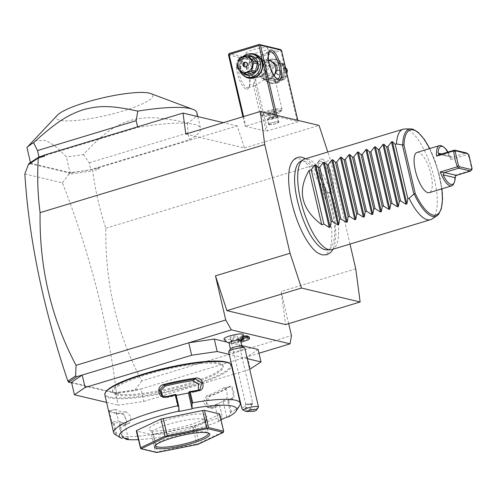 <?xml version="1.0" encoding="UTF-8"?>
<svg xmlns="http://www.w3.org/2000/svg" width="497" height="497" viewBox="0 0 497 497"><rect width="100%" height="100%" fill="white"/><g stroke="black" fill="none" stroke-linecap="round" stroke-linejoin="round"><path stroke-width="0.37" stroke-dasharray="2.48 1.86" d="M247.245 358.66L229.266 354.386M241.778 345.601L227.154 342.122M258.111 349.478L247.444 356.734L250.345 369.184M71.68 382.92L116.323 393.525L135.519 390.636L140.906 389.002L115.347 392.717L118.243 405.173L143.807 401.458L140.906 389.002L258.987 353.237M143.807 401.458L233.503 374.284M233.87 374.173L249.736 369.37M106.588 402.402L118.243 405.173M115.347 392.717L71.537 382.311M116.584 393.835A56.72 10.244 -13.1 0 1 112.477 391.201A56.72 10.244 -13.1 0 1 155.865 370.743A56.72 10.244 -13.1 0 1 218.86 362.86A56.72 10.244 -13.1 0 1 222.967 365.494A56.72 10.244 -13.1 0 1 179.579 385.952A56.72 10.244 -13.1 0 1 116.584 393.835M116.845 394.966A56.72 10.244 -13.1 0 1 112.738 392.332A56.72 10.244 -13.1 0 1 156.126 371.874A56.72 10.244 -13.1 0 1 219.121 363.99A56.72 10.244 -13.1 0 1 223.228 366.624A56.72 10.244 -13.1 0 1 179.839 387.082A56.72 10.244 -13.1 0 1 116.845 394.966M105.954 391.723A64.281 11.611 166.9 0 0 110.03 397.035A64.281 11.611 166.9 0 0 187.009 386.554A64.281 11.611 166.9 0 0 229.049 363.077M104.842 394.891A64.995 11.742 166.9 0 0 109.545 397.904A64.995 11.742 166.9 0 0 181.728 388.871A64.995 11.742 166.9 0 0 231.44 365.425M123.933 437.863L121.585 436.267L119.112 425.625A64.995 11.742 166.9 0 0 123.921 425.948L126.872 421.934L123.865 414.697L120.97 413.268A64.995 11.742 -13.1 0 1 112.918 412.398A64.995 11.742 -13.1 0 1 109.781 411.23A64.995 11.742 -13.1 0 1 108.719 410.36L109.557 410.864A64.281 11.611 166.9 0 0 110.607 411.727A64.281 11.611 166.9 0 0 121.678 413.746L126.294 411.907L131.096 416.927L129.711 423.09L128.928 423.227A57.901 10.462 166.9 0 1 122.1 422.456L119.56 421.854L114.117 423.487L113.44 424.276L115.919 434.918L121.473 438.242M228.291 416.964L231.31 411.932A64.995 11.742 166.9 0 0 239.653 405.589M231.31 411.932L228.837 401.29A64.995 11.742 166.9 0 0 232.82 398.905C235.845 397.109 232.733 383.703 229.869 386.225A64.995 11.742 -13.1 0 1 210.194 395.494C203.205 397.619 206.348 411.007 213.145 408.174A64.995 11.742 166.9 0 0 219.73 405.583L222.308 416.797L220.128 420.81A60.267 10.891 166.9 0 1 138.34 439.646M121.585 436.267A64.995 11.742 166.9 0 0 222.202 416.225M122.1 436.757L119.292 424.68L119.112 425.625M128.332 438.913L124.641 423.065L119.292 424.68M119.255 424.711A64.281 11.611 166.9 0 0 124.312 425.065L125.089 424.929L126.89 421.506L124.188 414.989L120.97 413.268M124.641 423.065L122.1 422.456A57.901 10.462 166.9 0 1 118.441 420.735L115.807 409.416A57.901 10.462 166.9 0 0 126.294 411.907M123.921 425.948L124.312 425.065L128.928 423.227M115.205 434.546A64.995 11.742 166.9 0 0 115.919 434.918M108.719 410.36L108.998 412.752M110.377 418.685L111.67 423.034A64.995 11.742 166.9 0 0 113.44 424.276M111.67 423.034L112.192 422.183A64.281 11.611 166.9 0 0 114.117 423.487M114.211 423.475L117.019 435.552M221.01 419.797L218.605 420.928L220.128 420.81M219.655 413.964L219.339 414.492L195.029 425.941L192.811 426.612L151.473 434.62L136.333 431.023M226.769 417.082L223.078 401.234L214.921 405.08L219.5 404.726L222.308 416.797M218.605 420.928L214.921 405.08M223.078 401.234L227.763 400.849A64.281 11.611 166.9 0 0 232.024 398.314C234.746 396.774 231.944 384.715 229.39 386.995A64.281 11.611 -13.1 0 1 209.933 396.165L206.367 402.489L210.896 407.72L212.567 407.484A64.281 11.611 166.9 0 0 219.506 404.738L219.73 405.583M206.584 395.91L203.037 402.241L207.547 407.472L209.218 407.236A57.901 10.462 166.9 0 0 218.997 403.16A57.901 10.462 166.9 0 0 226.067 399.296C228.825 397.737 226.023 385.691 223.433 387.977L229.844 386.809L223.433 387.977A57.901 10.462 166.9 0 1 206.584 395.91L209.933 396.165L210.194 395.494M230.471 412.951L227.663 400.88M227.763 400.849L228.837 401.29M232.82 398.905L232.024 398.314L226.067 399.296M229.869 386.225L229.39 386.995M213.145 408.174L212.567 407.484L209.218 407.236M123.25 437.702L119.56 421.854M178.883 411.491L175.192 395.643L175.963 394.382M198.291 390.251L197.011 391.363L195.259 391.971A57.901 10.462 166.9 0 0 181.815 394.326A57.901 10.462 166.9 0 0 167.918 397.42L163.345 396.693L162.712 396.215M175.192 395.643L176.211 395.438M219.339 414.492L223.638 432.023M192.811 426.612L196.818 443.821L198.061 444.076L199.03 443.15L223.339 431.694M195.029 425.941L199.03 443.15M151.473 434.62L155.474 451.823L156.561 452.338L157.369 451.68L196.818 443.821M153.368 434.471L157.369 451.68M140.34 448.232L155.474 451.823M155.462 445.287A27.18 4.908 -13.1 0 1 155.723 444.653A27.18 4.908 -13.1 0 1 178.678 435.21A27.18 4.908 -13.1 0 1 206.448 432.055A27.18 4.908 -13.1 0 1 207.765 432.539A27.18 4.908 -13.1 0 1 208.274 432.999M205.416 420.412A27.18 4.908 166.9 0 1 205.385 420.953A27.18 4.908 166.9 0 1 183.244 430.576A27.18 4.908 166.9 0 1 154.437 433.993A27.18 4.908 -13.1 0 1 152.741 433.204A27.18 4.908 -13.1 0 1 152.473 432.732A27.18 4.908 -13.1 0 1 173.26 422.928A27.18 4.908 -13.1 0 1 203.447 419.145A27.18 4.908 166.9 0 1 205.416 420.412L208.417 433.316M151.274 430.588A29.634 5.355 166.9 0 0 182.679 426.861A29.634 5.355 166.9 0 0 206.827 416.368A29.634 5.355 166.9 0 0 204.714 414.405A29.634 5.355 166.9 0 0 170.309 418.928A29.634 5.355 166.9 0 0 149.423 429.725A29.634 5.355 166.9 0 0 151.274 430.588M115.807 409.416L109.446 410.795L115.689 409.342M109.557 410.864C108.768 409.255 111.57 421.307 112.192 422.183L118.441 420.735M224.035 339.128A9.934 1.795 166.9 0 0 233.932 338.538A8.269 1.497 -13.1 0 0 231.894 339.811L231.018 341.172A9.455 1.708 166.9 0 0 230.931 341.514A9.455 1.708 166.9 0 0 240.529 341.035A9.455 1.708 166.9 0 0 249.345 337.227M243.331 334.636A9.934 1.795 -13.1 0 1 240.262 336.618A8.269 1.497 -13.1 0 1 243.008 336.121M247.736 336.127A8.269 1.497 -13.1 0 1 240.213 339.693A8.269 1.497 -13.1 0 1 231.894 339.811M288.676 323.634L281.184 291.453L285.564 324.578M185.797 134.047L244.474 147.988L237.237 125.946L92.492 169.558L92.734 170.949C95.275 190.394 99.63 209.492 105.818 228.241C104.96 283.066 116.938 333.972 141.757 380.944L291.459 335.605M355.765 268.865L281.184 291.453M349.994 244.077L330.474 160.196L327.79 152.026M105.818 228.241L330.474 160.196M141.757 380.944L135.022 390.015L135.519 390.636M119.348 392.984L117.342 393.084L116.77 392.667L135.022 390.015M116.77 392.667L116.062 392.394L116.323 393.525M24.85 173.956L62.436 182.884C89.945 253.458 107.942 323.323 116.428 392.481M62.436 182.884L68.779 174.335L92.604 170.869M96.884 168.222L99.102 169.017L92.734 170.949M98.735 167.899L99.102 169.017M244.474 147.988L319.049 125.399M318.341 253.29A49.955 16.761 73.1 0 0 321.397 254.576A49.955 16.761 73.1 0 0 328.778 211.126A49.955 16.761 73.1 0 0 299.126 158.866A49.955 16.761 73.1 0 0 291.143 163.501M322.118 159.115A17.911 6.007 -106.9 0 1 332.754 177.845A17.911 6.007 -106.9 0 1 330.107 193.426A17.911 6.007 -106.9 0 1 330.008 193.401A17.911 6.007 -106.9 0 1 320.36 178.013A17.911 6.007 -106.9 0 1 319.851 159.854A17.911 6.007 -106.9 0 1 322.118 159.115M92.492 169.558L69.443 173.031L29.068 163.438M237.237 125.946L223.395 122.66M30.479 162.674L30.609 163.227L70.04 172.596A88.628 16.01 -13.1 0 0 90.765 169.632L189.425 139.75A88.628 16.01 -13.1 0 0 200.564 128.462L197.8 116.578M30.609 163.227A88.628 16.01 -13.1 0 1 39.064 157.35L137.731 127.468A88.628 16.01 -13.1 0 1 200.564 128.462M73.674 172.291L68.915 173.757L68.779 174.335M68.915 173.757L69.443 173.031M68.207 381.187L67.797 380.926M68.17 381.019L68.959 381.59M116.062 392.394L117.342 393.084M277.065 116.578L298.094 121.572L297.467 122.001L266.137 131.251L245.108 126.257L277.065 116.578L276.786 115.354M297.815 120.355L298.094 121.572M275.139 114.969L275.562 116.795M243.573 116.546L245.735 125.828M243.959 75.892A12.406 11.474 103.4 0 1 239.952 63.759A12.406 11.474 103.4 0 1 248.432 54.123A12.406 11.474 103.4 0 1 249.177 53.924M242.896 116.752L245.108 126.257M228.508 54.943L249.537 59.938L266.137 131.251M246.4 89.137A15.364 5.156 73.1 0 0 248.891 87.627A15.364 5.156 73.1 0 0 247.91 72.922A15.364 5.156 73.1 0 0 240.573 60.149A15.364 5.156 73.1 0 0 239.554 59.702A15.364 5.156 73.1 0 0 237.28 73.065A15.364 5.156 73.1 0 0 246.4 89.137M249.537 59.938L250.159 59.261L251.041 59.721L267.641 131.034M251.041 59.721L280.873 50.682L297.467 122.001M275.872 83.098A12.406 11.474 -76.6 0 0 284.29 67.822A12.406 11.474 -76.6 0 0 270.337 59.329A12.406 11.474 -76.6 0 0 261.919 74.6A12.406 11.474 -76.6 0 0 275.872 83.098M280.873 50.682L281.053 49.905M280.171 49.445L250.339 58.484L229.31 53.483M246.754 53.887A11.226 2.025 166.9 0 0 259.217 52.328A11.226 2.025 166.9 0 0 267.808 48.277A11.226 2.025 166.9 0 0 266.995 47.755A11.226 2.025 166.9 0 0 254.526 49.315A11.226 2.025 166.9 0 0 245.94 53.365A11.226 2.025 166.9 0 0 246.754 53.887M250.339 58.484L250.159 59.261M268.585 59.87A10.046 9.288 103.4 0 0 264.951 60.187A10.046 9.288 103.4 0 0 257.999 68.437L260.397 61.926L266.547 59.528L268.573 59.814M260.397 61.926C254.129 60.516 249.929 59.348 247.804 58.416L247.108 58.397L245.94 53.365M258.807 57.689C256.166 57.565 254.023 58.342 252.37 60.019L247.922 66.045A10.046 9.288 103.4 0 1 254.874 57.789A10.046 9.288 103.4 0 1 259.434 57.64A10.046 9.288 103.4 0 1 264.497 61.025L260.366 57.863L258.807 57.689L266.796 52.39L268.647 52.626M268.305 56.832L266.547 59.528M269.082 59.944A10.046 9.288 103.4 0 1 269.511 60.038A10.046 9.288 103.4 0 1 274.574 63.417M268.672 60.46A9.455 8.741 -76.6 0 0 264.864 60.696A9.455 8.741 -76.6 0 0 258.446 72.338A9.455 8.741 -76.6 0 0 269.082 78.812A9.455 8.741 -76.6 0 0 273.946 75.209M276.382 71.177A10.046 9.288 103.4 0 1 269.43 79.427A10.046 9.288 103.4 0 1 264.87 79.582A10.046 9.288 103.4 0 1 259.807 76.196L263.938 79.358L264.87 79.582M274.033 75.351L270.828 77.917C274.829 79.06 276.009 79.57 274.369 79.452L263.087 76.078C265.05 74.314 266.125 71.885 266.305 68.785A10.046 9.288 103.4 0 1 259.353 77.035A10.046 9.288 103.4 0 1 254.793 77.184A10.046 9.288 103.4 0 1 249.73 73.804C247.077 71.68 246.475 69.089 247.922 66.045M262.515 116.056A9.455 1.708 -13.1 0 1 262.286 115.789A9.455 1.708 -13.1 0 1 269.517 112.378A9.455 1.708 -13.1 0 1 280.016 111.067A9.455 1.708 -13.1 0 1 280.699 111.502A9.455 1.708 -13.1 0 1 280.612 111.844A9.455 1.708 -13.1 0 1 272.629 115.13A9.455 1.708 -13.1 0 1 262.969 116.23A9.455 1.708 -13.1 0 1 262.515 116.056L260.434 114.813A11.226 2.025 -13.1 0 0 260.975 115.012A11.226 2.025 166.9 0 0 272.449 113.707A11.226 2.025 166.9 0 0 281.929 109.812A11.226 2.025 166.9 0 0 282.029 109.402L275.065 79.47L274.369 79.452M264.497 61.025C266.566 63.007 267.169 65.592 266.305 68.785M276.692 78.538A14.183 4.759 -106.9 0 1 276.09 78.234A14.183 4.759 -106.9 0 1 269.318 66.443A14.183 4.759 -106.9 0 1 268.411 52.868A14.183 4.759 -106.9 0 1 268.74 52.284M255.228 58.41A9.455 8.741 103.4 0 1 265.858 64.883A9.455 8.741 103.4 0 1 259.44 76.519A9.455 8.741 103.4 0 1 248.811 70.046A9.455 8.741 103.4 0 1 255.228 58.41M247.804 58.416C246.145 58.447 247.668 58.981 252.37 60.019M240.877 60.51A14.183 4.759 73.1 0 0 239.933 60.522A14.183 4.759 73.1 0 0 239.113 74.159A14.183 4.759 73.1 0 0 247.202 87.677A14.183 4.759 73.1 0 0 248.152 87.665A14.183 4.759 73.1 0 0 249.506 86.285A14.183 4.759 73.1 0 0 248.593 72.717A14.183 4.759 73.1 0 0 241.822 60.926A14.183 4.759 73.1 0 0 240.877 60.51M249.73 73.804L256.452 77.557L253.197 84.558L254.129 85.583L255.377 85.478L264.479 79.464L263.938 79.358M256.452 77.557L263.087 76.078M260.434 114.813A11.226 2.025 -13.1 0 1 260.161 114.49A11.226 2.025 -13.1 0 1 268.753 110.446A11.226 2.025 -13.1 0 1 281.221 108.88A11.226 2.025 166.9 0 1 282.029 109.402M270.828 77.917C269.181 79.34 267.063 79.855 264.479 79.464M257.999 68.437C257.142 71.624 257.744 74.215 259.807 76.196M262.708 115.099A9.455 1.708 166.9 0 0 273.207 113.782A9.455 1.708 166.9 0 0 280.438 110.371A9.455 1.708 166.9 0 0 279.755 109.93A9.455 1.708 -13.1 0 0 269.256 111.247A9.455 1.708 -13.1 0 0 262.025 114.658A9.455 1.708 -13.1 0 0 262.708 115.099M273.263 111.558L274.524 111.856L272.493 112.813L269.2 113.471L267.933 113.173L269.964 112.216L273.263 111.558L274.313 116.087L275.58 116.385L273.549 117.342L270.25 118L268.989 117.702L271.02 116.739L274.313 116.087M274.524 111.856L275.58 116.385M269.964 112.216L271.02 116.739M267.933 113.173L268.989 117.702M269.2 113.471L270.25 118M272.493 112.813L273.549 117.342M275.518 82.483A11.816 10.928 -76.6 0 0 283.862 70.798A11.816 10.928 -76.6 0 0 275.618 59.665A11.816 10.928 -76.6 0 0 270.25 59.839A11.816 10.928 -76.6 0 0 261.913 71.525A11.816 10.928 -76.6 0 0 270.157 82.657A11.816 10.928 -76.6 0 0 275.518 82.483M277.227 82.887A11.816 10.928 -76.6 0 0 285.57 71.201A11.816 10.928 -76.6 0 0 277.326 60.069A11.816 10.928 -76.6 0 0 271.958 60.249A11.816 10.928 -76.6 0 0 263.621 71.928A11.816 10.928 -76.6 0 0 271.865 83.061A11.816 10.928 -76.6 0 0 277.227 82.887M273.083 62.224A9.928 9.176 -76.6 0 0 266.349 74.444A9.928 9.176 -76.6 0 0 277.506 81.241A9.928 9.176 -76.6 0 0 284.247 69.021A9.928 9.176 -76.6 0 0 273.083 62.224M272.201 80.278A9.101 8.412 103.4 0 0 273.195 80.582A9.101 8.412 103.4 0 0 273.723 80.694L280.557 78.619L284.247 79.501L277.413 81.57A9.101 8.412 103.4 0 1 276.885 81.465A9.101 8.412 103.4 0 1 275.891 81.154L271.008 75.898A9.101 8.412 103.4 0 1 270.784 75.097A9.101 8.412 103.4 0 1 270.629 74.264L266.939 73.388A9.101 8.412 -76.6 0 0 267.318 75.022L272.201 80.278L275.891 81.154M280.557 78.619A9.101 8.412 103.4 0 0 281.7 77.402L283.657 70.077A9.101 8.412 -76.6 0 0 283.271 68.443L278.395 63.187A9.101 8.412 -76.6 0 0 277.401 62.883A9.101 8.412 -76.6 0 0 276.872 62.771L270.033 64.846A9.101 8.412 -76.6 0 0 268.896 66.064L266.939 73.388M273.723 80.694L277.413 81.57M281.7 77.402L285.39 78.277A9.101 8.412 103.4 0 1 284.247 79.501M283.657 70.077L286.26 70.692M285.39 78.277L286.868 73.332M283.271 68.443L285.874 69.058M278.395 63.187L282.085 64.063L285.551 67.673M276.872 62.771L280.563 63.653A9.101 8.412 103.4 0 1 281.091 63.759A9.101 8.412 103.4 0 1 282.085 64.063M270.033 64.846L273.723 65.722L280.563 63.653M268.896 66.064L272.58 66.94A9.101 8.412 103.4 0 1 273.723 65.722M272.58 66.94L270.629 74.264M267.318 75.022L271.008 75.898M286.378 70.506A7.915 7.318 103.4 0 1 281.004 80.253A7.915 7.318 103.4 0 1 272.101 74.83A7.915 7.318 103.4 0 1 277.475 65.082A7.915 7.318 103.4 0 1 286.378 70.506M278.711 70.406A2.361 2.187 103.4 0 1 281.432 72.599A2.361 2.187 103.4 0 1 278.693 74.966A2.361 2.187 103.4 0 1 278.711 70.406M277.817 74.761A2.361 2.187 -76.6 0 1 277.835 70.195A2.361 2.187 103.4 0 1 280.557 72.388A2.361 2.187 103.4 0 1 278.892 74.724A2.361 2.187 -76.6 0 1 277.817 74.761L278.693 74.966M248.686 77.557A11.816 10.928 103.4 0 1 240.442 66.424A11.816 10.928 103.4 0 1 248.786 54.738A11.816 10.928 103.4 0 1 254.153 54.564M239.511 70.388A11.816 10.928 103.4 0 1 242.766 56.807M243.337 73.494A9.928 9.176 103.4 0 1 239.995 63.765A9.928 9.176 103.4 0 1 246.798 55.981A9.928 9.176 103.4 0 1 247.543 55.788M246.903 74.339A9.101 8.412 103.4 0 1 245.916 74.034L241.033 68.779A9.101 8.412 103.4 0 1 240.654 67.145L242.604 59.82A9.101 8.412 -76.6 0 1 243.747 58.596L250.581 56.528L246.891 55.652M251.115 56.633A9.101 8.412 -76.6 0 0 250.581 56.528M243.747 58.596L240.057 57.72M245.916 74.034L242.225 73.158M241.033 68.779L237.342 67.903M240.654 67.145L236.963 66.269M242.604 59.82L238.914 58.944M244.971 66.902A2.361 2.187 103.4 0 0 246.469 67.02A2.361 2.187 -76.6 0 0 246.04 62.405M27.851 146.509L35.573 140.85L43.898 140.297C49.911 141.713 57.41 147.242 66.381 156.872L70.04 172.596M196.905 112.738A88.628 16.01 -13.1 0 1 187.58 122.97C157.698 116.317 145.522 116.621 130.233 120.436C114.826 125.604 104.513 131.997 83.434 154.517A88.628 16.01 -13.1 0 1 66.381 156.872M83.434 154.517L89.18 162.842L90.765 169.632M89.18 162.842L187.847 132.96L189.425 139.75M187.58 122.97L187.847 132.96M137.731 127.468L137.582 126.834M38.983 156.996L39.064 157.35M57.317 115.229A49.632 8.965 166.9 0 0 59.752 120.218A49.632 8.965 166.9 0 0 121.032 111.595A49.632 8.965 166.9 0 0 150.61 93.523M299.884 161.786A46.227 15.513 -106.9 0 1 304.332 161.115A46.227 15.513 -106.9 0 1 331.257 207.311A46.227 15.513 -106.9 0 1 326.56 249.867M315.39 242.207A46.227 15.513 -106.9 0 1 294.839 174.354M331.847 249.575A47.265 15.861 73.1 0 0 334.574 204.118A47.265 15.861 73.1 0 0 307.606 159.059A47.265 15.861 73.1 0 0 304.444 159.096M431.887 219.047A47.265 15.861 73.1 0 0 432.626 172.061A47.265 15.861 73.1 0 0 406.26 129.177A47.265 15.861 73.1 0 0 404.608 128.984M417.095 152.386A21.036 7.057 -106.9 0 1 430.986 174.372A21.036 7.057 -106.9 0 1 429.29 192.65M453.668 183.822A21.036 7.057 73.1 0 0 454.575 175.366L471.622 170.204L470.411 162.432L467.938 154.356L468.876 154.847M448.033 152.076A19.855 6.66 73.1 0 1 450.139 155.983L451.593 157.313L450.891 159.518A21.036 7.057 73.1 0 0 442.274 146.205M450.891 159.518L467.938 154.356L466.472 152.939L452.195 157.263L440.261 154.43M454.575 175.366L455.848 175.584M439.367 154.449L452.195 157.263M327.672 192.761A16.544 5.548 73.1 0 0 330.114 178.373A16.544 5.548 73.1 0 0 320.292 161.065A16.544 5.548 73.1 0 0 318.198 161.749A16.544 5.548 73.1 0 0 318.67 178.522A16.544 5.548 73.1 0 0 327.585 192.743A16.544 5.548 73.1 0 0 327.672 192.761M229.024 342.924A5.908 1.069 166.9 0 0 229.31 343.16A5.908 1.069 166.9 0 0 238.796 341.47A10.636 6.97 67.7 0 0 240.07 338.848A8.666 1.566 166.9 0 1 234.056 340.656L233.149 339.799L233.932 338.538M240.536 340.246A5.908 1.069 -13.1 0 1 240.38 340.588A5.908 1.069 -13.1 0 1 238.796 341.47M240.07 338.848A8.666 1.566 166.9 0 0 240.213 338.792L240.883 337.457L240.262 336.618M233.149 339.799A9.455 1.708 166.9 0 0 231.018 341.172M242.66 337.115A9.455 1.708 166.9 0 0 240.883 337.457M234.056 340.656A9.455 1.708 166.9 0 0 231.198 342.644A9.455 1.708 166.9 0 0 240.97 342.122M242.033 338.414A9.455 1.708 166.9 0 0 240.213 338.792M241.064 339.818L237.106 341.159L238.374 341.458L240.703 340.992M236.578 338.892L237.846 339.196L241.138 338.538L243.17 337.581L241.909 337.277L238.61 337.935L236.578 338.892L237.106 341.159M238.374 341.458L237.846 339.196M239.138 340.203L238.61 337.935M242.437 339.544L241.909 337.277M243.698 339.842L243.17 337.581M241.424 339.743L241.138 338.538M241.809 346.185A5.908 1.069 -13.1 0 1 241.952 346.353A5.908 1.069 -13.1 0 1 240.213 347.577A5.908 1.069 166.9 0 1 234.068 349.186A5.908 1.069 166.9 0 1 230.446 349.031A5.908 1.069 166.9 0 1 230.496 348.819M228.67 351.833A8.269 1.497 166.9 0 0 233.745 352.05A8.269 1.497 166.9 0 0 242.343 349.789A8.269 1.497 -13.1 0 0 244.785 348.08M258.403 407.242A8.269 1.497 -13.1 0 1 256.042 408.658A8.269 1.497 -13.1 0 1 253.023 409.683L254.06 411.305M241.784 408.18L244.307 406.676L253.023 409.683M245.12 407.776A2.957 0.994 -159.1 0 1 248.295 408.652A2.957 0.994 -159.1 0 1 249.805 410.23A2.957 0.994 -159.1 0 1 248.972 410.578A2.957 0.994 -159.1 0 1 245.791 409.696A2.957 0.994 -159.1 0 1 244.282 408.118A2.957 0.994 -159.1 0 1 245.12 407.776M252.824 403.489A3.547 0.64 -13.1 0 0 250.65 403.396A3.547 0.64 -13.1 0 0 246.959 404.359A3.547 0.64 166.9 0 0 245.94 404.974L245.773 404.229L246.58 403.955L249.718 404.869A3.547 0.64 166.9 0 0 251.78 404.223A3.547 0.64 -13.1 0 0 252.7 403.719A3.547 0.64 -13.1 0 0 252.824 403.489L237.106 335.953A3.547 0.64 -13.1 0 1 236.063 336.686A3.547 0.64 -13.1 0 1 232.379 337.656A3.547 0.64 -13.1 0 1 230.204 337.562A3.547 0.64 -13.1 0 1 231.248 336.829A3.547 0.64 -13.1 0 1 234.932 335.86A3.547 0.64 -13.1 0 1 237.106 335.953M249.718 404.869L251.973 404.384L252.7 403.719M249.904 404.136L252.147 404.067A2.957 0.994 -159.1 0 1 251.358 404.341A2.957 0.994 20.9 0 1 249.904 404.136L245.94 404.974M268.939 124.722A5.318 0.963 166.9 0 0 274.841 123.983A5.318 0.963 166.9 0 0 278.91 122.063A5.318 0.963 166.9 0 0 278.525 121.815A5.318 0.963 166.9 0 0 272.623 122.554A5.318 0.963 166.9 0 0 268.554 124.474A5.318 0.963 166.9 0 0 268.939 124.722M269.467 124.561A4.728 0.851 -13.1 0 1 269.125 124.337A4.728 0.851 -13.1 0 1 272.741 122.635A4.728 0.851 -13.1 0 1 277.991 121.976A4.728 0.851 -13.1 0 1 278.332 122.2A4.728 0.851 -13.1 0 1 274.717 123.902A4.728 0.851 -13.1 0 1 269.467 124.561M267.622 119.063A5.318 0.963 166.9 0 0 273.052 118.441A5.318 0.963 166.9 0 0 277.543 116.596A5.318 0.963 166.9 0 0 277.593 116.404A5.318 0.963 166.9 0 0 277.208 116.155A5.318 0.963 166.9 0 0 271.306 116.894A5.318 0.963 166.9 0 0 267.237 118.814A5.318 0.963 166.9 0 0 267.361 118.963A5.318 0.963 166.9 0 0 267.622 119.063M277.109 117.273A4.728 0.851 166.9 0 1 273.114 118.913A4.728 0.851 166.9 0 1 268.287 119.466A4.728 0.851 -13.1 0 1 268.057 119.379A4.728 0.851 -13.1 0 1 267.945 119.249A4.728 0.851 -13.1 0 1 271.561 117.54A4.728 0.851 -13.1 0 1 276.81 116.882A4.728 0.851 166.9 0 1 277.152 117.106A4.728 0.851 166.9 0 1 277.109 117.273L277.543 116.596M166.582 396.563L167.918 397.42M195.259 391.971L198.16 390.269M410.64 128.891A45.6 15.301 -106.9 0 1 437.043 168.321A45.6 15.301 -106.9 0 1 436.956 215.779M429.669 148.578A44.463 14.916 -106.9 0 1 441.864 188.841M450.139 155.983L441.721 153.989M112.738 392.332L112.477 391.201M126.872 421.934L126.89 421.506M123.865 414.697L124.188 414.989M110.607 411.727L109.781 411.23M207.547 407.472L210.896 407.72M162.016 395.836L163.345 396.693M197.011 391.363L199.912 389.66M207.765 432.539L209.15 433.372M155.723 444.653L154.84 446.008M152.473 432.732L155.474 445.635M205.385 420.953L206.827 416.368M152.741 433.204L149.423 429.725M116.416 413.342L116.77 414.877M108.638 410.286L109.495 410.808M125.089 424.929L129.711 423.09M223.228 366.624L222.967 365.494M267.808 48.277L268.976 53.309M268.585 59.814L269.511 60.038M275.015 79.532L277.985 78.632M266.796 52.39L269.759 51.489M259.434 57.64L260.366 57.863M239.933 60.522L247.158 58.335M254.793 77.184L255.719 77.408M253.197 84.558L260.161 114.49M248.152 87.665L255.377 85.478M241.822 60.926L240.573 60.149M249.506 86.285L248.891 87.627M280.612 111.844L281.929 109.812M280.699 111.502L280.438 110.371M262.286 115.789L262.025 114.658M276.09 78.234L277.345 79.011M268.411 52.868L269.02 51.533M277.326 60.069L275.618 59.665M271.865 83.061L270.157 82.657M277.401 62.883L281.091 63.759M273.195 80.582L276.885 81.465M278.91 70.164L279.786 70.369M246.487 62.46L245.611 62.249M245.394 67.058L244.518 66.853M305.63 158.736L308.786 160.929L315.775 168.756L322.969 181.156L330.493 200.62L334.997 220.761L335.922 235.056L334.512 245.412L333.033 249.214M429.756 148.553L437.534 168.172L441.951 188.817M327.585 192.743L330.008 193.401M318.198 161.749L319.851 159.854M230.931 341.514L231.198 342.644M252.122 404.173L249.805 410.23M245.773 404.229L244.282 408.118M245.773 404.477L230.204 337.562M277.593 116.404L278.91 122.063M267.237 118.814L268.554 124.474M268.057 119.379L267.361 118.963M278.332 122.2L277.152 117.106M269.125 124.337L267.945 119.249"/><path stroke-width="0.75" d="M241.778 345.601L258.111 349.478L261.006 361.928L247.245 358.66M229.266 354.386L217.195 351.522L191.637 355.237L85.099 387.505L74.432 394.761L106.588 402.402M227.154 342.122L214.3 339.072L217.195 351.522M249.736 369.37L261.006 361.928M233.503 374.284L233.87 374.173M191.637 355.237L188.742 342.787L82.198 375.055L71.537 382.311L74.432 394.761M38.294 158.015L28.31 164.718L29.068 163.438L39.151 156.884L43.543 155.555L44.668 156.089L38.294 158.015C37.113 176.578 37.71 194.781 40.095 212.629C39.244 267.454 51.222 318.36 76.041 365.332L75.625 375.9L76.811 376.689L82.198 375.055L85.099 387.505M76.041 365.332L225.744 319.987L231.353 329.878L188.742 342.787L214.3 339.072M221.01 419.797L226.769 417.082L228.291 416.964A60.267 10.891 166.9 0 0 236.143 411.013L239.653 405.589A64.995 11.742 166.9 0 0 240.244 403.235L231.44 365.425A64.995 11.742 166.9 0 0 229.875 363.574L229.049 363.077A64.281 11.611 166.9 0 0 225.942 361.922A64.281 11.611 166.9 0 0 160.251 369.395A64.281 11.611 166.9 0 0 105.954 391.723L105.426 392.537A64.995 11.742 166.9 0 0 104.842 394.891L113.639 432.694A64.995 11.742 166.9 0 0 115.205 434.546L120.746 437.869A60.267 10.891 166.9 0 0 121.473 438.242L123.25 437.702L128.332 438.913L126.555 439.447A60.267 10.891 166.9 0 0 138.34 439.646M229.875 363.574A64.995 11.742 166.9 0 0 226.738 362.412A64.995 11.742 166.9 0 0 160.326 369.961A64.995 11.742 166.9 0 0 105.426 392.537M240.244 403.235A64.995 11.742 166.9 0 0 235.535 400.215A64.995 11.742 166.9 0 0 192.699 402.756L192.016 403.819L192.128 408.851L188.438 393.003L189.208 391.742L192.016 403.819M126.555 439.447L123.933 437.863M120.746 437.869A60.267 10.891 166.9 0 1 179.137 411.069L178.777 406.453L177.926 405.701A64.995 11.742 166.9 0 0 113.639 432.694M177.926 405.701L175.447 395.059A64.995 11.742 166.9 0 0 166.657 397.128C158.437 399.625 155.294 386.231 163.706 384.448A64.995 11.742 -13.1 0 1 195.632 378.093C203.211 376.689 206.305 390.095 198.583 390.766A64.995 11.742 166.9 0 0 190.221 392.121L192.699 402.756M178.777 406.453L175.963 394.382L175.447 395.059M175.895 394.382A64.281 11.611 166.9 0 0 166.582 396.563L162.016 395.836L159.525 389.983L163.948 385.237A64.281 11.611 -13.1 0 1 195.526 378.95L201.757 382.914L199.912 389.66L198.16 390.269A64.281 11.611 166.9 0 0 189.295 391.711L190.221 392.121M166.657 397.128L166.582 396.563M163.706 384.448L163.948 385.237L165.284 386.101L160.941 390.443L162.712 396.215M195.632 378.093L195.526 378.95L192.625 380.652A57.901 10.462 166.9 0 0 165.284 386.101M198.583 390.766L198.16 390.269M236.143 411.013A60.267 10.891 166.9 0 0 192.382 408.435M179.137 411.069L178.883 411.491L192.128 408.851M136.65 430.501L160.96 419.046L202.621 410.516L204.515 410.373L219.655 413.964L223.656 431.172L208.523 427.575L207.709 428.24L206.628 427.724L167.178 435.583L166.209 436.503L164.967 436.254L140.657 447.704L140.632 448.555L136.333 431.023L136.65 430.501L140.657 447.704M176.211 395.438L188.438 393.003M198.291 390.251L198.446 383.746L192.625 380.652M160.96 419.046L164.967 436.254M166.209 436.503L166.427 436.857L141.08 448.797L156.859 452.55L197.992 444.355L223.339 432.415L207.56 428.662L166.427 436.857M140.632 448.555L141.08 448.797M163.178 418.375L167.178 435.583M207.709 428.24L207.56 428.662M202.621 410.516L206.628 427.724M204.515 410.373L208.523 427.575M223.339 432.415L223.656 431.172M207.777 432.862A28.36 5.125 -13.1 0 1 209.15 433.372A28.36 5.125 -13.1 0 1 190.6 443.728A28.36 5.125 -13.1 0 1 156.642 448.35A28.36 5.125 -13.1 0 1 154.84 446.008A28.36 5.125 -13.1 0 1 178.796 436.155A28.36 5.125 -13.1 0 1 207.777 432.862M208.274 432.999A27.18 4.908 -13.1 0 1 208.417 433.316A27.18 4.908 -13.1 0 1 187.624 443.119A27.18 4.908 -13.1 0 1 157.443 446.896A27.18 4.908 -13.1 0 1 155.474 445.635A27.18 4.908 -13.1 0 1 155.462 445.287M231.353 329.878L290.062 343.825L291.459 335.605L288.676 323.634M258.987 353.237L290.062 343.825M240.567 340.389A10.636 10.636 0 0 0 243.331 334.636A9.934 1.795 -13.1 0 0 237.547 334.195A9.934 1.795 -13.1 0 0 226.905 336.954A9.934 1.795 166.9 0 0 224.035 339.128A10.636 10.636 0 0 0 229.055 343.067M243.008 336.121A8.269 1.497 -13.1 0 1 247.736 336.127L249.121 336.96A9.455 1.708 166.9 0 0 242.66 337.115M40.095 212.629L264.758 144.584L290.043 253.253L301.468 288.049L360.145 301.99L285.564 324.578L226.893 310.637L215.468 275.841L225.744 319.987M215.468 275.841L290.043 253.253M360.145 301.99L355.765 268.865L349.994 244.077M327.79 152.026L319.049 125.399L260.378 111.458L264.758 144.584M305.63 158.736L302.275 157.406C299.902 156.468 294.348 157.021 291.143 163.501A49.955 16.761 73.1 0 0 294.218 211.585A49.955 16.761 73.1 0 0 318.341 253.29L322.124 254.868L326.927 254.781L330.896 252.277L333.033 249.214M44.668 156.089L44.525 155.021L183.026 113.067L185.797 134.047L260.378 111.458M28.31 164.718L24.85 173.956C28.894 238.951 43.208 307.941 67.797 380.926L68.959 381.59L70.065 381.28L68.431 382.15L68.207 381.187M75.625 375.9L68.008 381.081M39.151 156.884L38.25 157.959M43.543 155.555L44.525 155.021M223.395 122.66L183.026 113.067M31.305 162.221L28.764 164.221M68.431 382.15L71.68 382.92M76.811 376.689L70.065 381.28M243.573 116.546L229.136 54.515L258.968 45.475L259.589 44.805L259.142 44.45L280.171 49.445L281.501 50.253L260.471 45.258L276.786 115.354M281.501 50.253L297.815 120.355M278.363 79.452A15.364 5.156 -106.9 0 1 277.345 79.011A15.364 5.156 -106.9 0 1 270.001 66.231A15.364 5.156 -106.9 0 1 269.02 51.533A15.364 5.156 -106.9 0 1 271.511 50.023A15.364 5.156 -106.9 0 1 280.631 66.089A15.364 5.156 -106.9 0 1 278.363 79.452M258.968 45.475L275.139 114.969M260.471 45.258L259.589 44.805M249.177 53.924A12.406 11.474 103.4 0 1 262.472 63.013A12.406 11.474 103.4 0 1 253.967 77.892A12.406 11.474 103.4 0 1 243.959 75.892M229.136 54.515L228.695 54.161L228.508 54.943L242.896 116.752M228.695 54.161L229.31 53.483L259.142 44.45M268.647 52.626L268.976 53.309L268.305 56.832M268.585 59.87A10.046 9.288 103.4 0 1 269.082 59.944M268.573 59.814L274.574 63.417C277.227 65.542 277.829 68.126 276.382 71.177L274.033 75.351M273.946 75.209A9.455 8.741 -76.6 0 0 268.672 60.46M268.74 52.284A14.183 4.759 -106.9 0 1 269.759 51.489A14.183 4.759 -106.9 0 1 270.71 51.477A14.183 4.759 -106.9 0 1 278.798 64.995A14.183 4.759 -106.9 0 1 277.985 78.632A14.183 4.759 -106.9 0 1 277.034 78.644A14.183 4.759 -106.9 0 1 276.692 78.538M286.26 70.692L287.347 70.953L286.868 73.332M285.874 69.058L286.962 69.319A9.101 8.412 103.4 0 1 287.191 70.127A9.101 8.412 103.4 0 1 287.347 70.953M286.962 69.319L285.551 67.673M242.766 56.807A11.816 10.928 103.4 0 1 247.077 54.335A11.816 10.928 103.4 0 1 252.445 54.154L254.153 54.564A11.816 10.928 103.4 0 1 262.391 65.697A11.816 10.928 103.4 0 1 254.054 77.383A11.816 10.928 103.4 0 1 248.686 77.557L246.978 77.153A11.816 10.928 103.4 0 1 239.511 70.388M252.445 54.154A11.816 10.928 103.4 0 1 260.683 65.293A11.816 10.928 103.4 0 1 252.346 76.973A11.816 10.928 103.4 0 1 246.978 77.153M247.543 55.788A9.928 9.176 103.4 0 1 258.042 63.175A9.928 9.176 103.4 0 1 251.221 74.997A9.928 9.176 103.4 0 1 243.337 73.494M247.438 74.444A9.101 8.412 103.4 0 1 246.903 74.339L243.213 73.463A9.101 8.412 -76.6 0 0 243.747 73.568L247.438 74.444L254.271 72.376L250.581 71.5A9.101 8.412 -76.6 0 0 251.724 70.276L255.415 71.158A9.101 8.412 103.4 0 1 254.271 72.376M252.103 56.944L248.413 56.068A9.101 8.412 -76.6 0 0 247.425 55.757L251.115 56.633A9.101 8.412 -76.6 0 1 252.103 56.944L256.986 62.193A9.101 8.412 103.4 0 1 257.365 63.833L255.415 71.158M243.213 73.463A9.101 8.412 -76.6 0 1 242.225 73.158L237.342 67.903A9.101 8.412 -76.6 0 1 237.119 67.095A9.101 8.412 -76.6 0 1 236.963 66.269L238.914 58.944A9.101 8.412 -76.6 0 1 240.057 57.72L246.891 55.652A9.101 8.412 -76.6 0 1 247.425 55.757M256.986 62.193L253.296 61.317L248.413 56.068M257.365 63.833L253.675 62.951A9.101 8.412 -76.6 0 0 253.526 62.125A9.101 8.412 -76.6 0 0 253.296 61.317M253.675 62.951L251.724 70.276M250.581 71.5L243.747 73.568M252.203 62.386A7.915 7.318 -76.6 0 0 243.3 56.969A7.915 7.318 -76.6 0 0 237.926 66.71A7.915 7.318 -76.6 0 0 246.829 72.133A7.915 7.318 -76.6 0 0 252.203 62.386M245.593 66.815A2.361 2.187 -76.6 0 0 245.611 62.249A2.361 2.187 -76.6 0 0 242.871 64.622A2.361 2.187 -76.6 0 0 245.593 66.815M246.04 62.405A2.361 2.187 -76.6 0 0 245.419 62.498A2.361 2.187 103.4 0 0 244.971 66.902M38.983 156.996L37.486 150.56L33.591 142.676A88.628 16.01 166.9 0 0 26.95 147.503L57.317 115.229A49.632 8.965 166.9 0 1 100.469 98.406A49.632 8.965 166.9 0 1 149.243 93.113A49.632 8.965 166.9 0 1 150.61 93.523L192.929 109.352A88.628 16.01 -13.1 0 1 196.905 112.738L197.8 116.578M26.95 147.503L30.479 162.674M137.582 126.834L136.147 120.678L137.737 111.129A88.628 16.01 -13.1 0 1 190.488 108.626A88.628 16.01 -13.1 0 1 192.929 109.352M37.486 150.56L136.147 120.678M33.591 142.676C56.981 121.442 67.76 115.136 82.713 109.868C98.331 105.588 109.992 105.004 137.737 111.129M226.893 310.637L301.468 288.049M330.337 249.805L326.56 249.867A46.227 15.513 -106.9 0 1 324.945 249.68A46.227 15.513 -106.9 0 1 315.39 242.207C303.592 228.34 292.721 192.438 294.839 174.354A46.227 15.513 -106.9 0 1 299.884 161.786L303.058 159.742A47.265 15.861 73.1 0 0 302.319 206.727A47.265 15.861 73.1 0 0 328.679 249.618A47.265 15.861 73.1 0 0 330.337 249.805A47.265 15.861 73.1 0 0 331.847 249.575L430.501 219.693A47.265 15.861 73.1 0 0 431.887 219.047L436.956 215.779A45.6 15.301 -106.9 0 1 414.094 193.905L409.099 198.291A47.265 15.861 73.1 0 0 427.333 219.736A47.265 15.861 73.1 0 0 430.501 219.693M403.098 129.214A47.265 15.861 73.1 0 0 396.457 143.956L402.7 144.956A45.6 15.301 -106.9 0 1 410.64 128.891L404.608 128.984A47.265 15.861 73.1 0 0 403.098 129.214L304.444 159.096A47.265 15.861 73.1 0 0 303.058 159.742M429.669 148.578A44.463 14.916 -106.9 0 0 403.993 145.155L402.7 144.956M414.094 193.905L415.225 193.426A44.463 14.916 -106.9 0 0 435.471 215.213A44.463 14.916 -106.9 0 0 441.864 188.841M440.236 171.962L457.283 166.799L458.75 168.216L470.684 171.049L455.848 175.584L455.196 177.721A19.855 6.66 73.1 0 1 454.277 182.486A19.855 6.66 73.1 0 1 443.119 174.851L444.082 172.788L440.236 171.962A21.036 7.057 73.1 0 0 451.661 185.872L429.29 192.65A21.036 7.057 -106.9 0 1 415.393 170.664A21.036 7.057 -106.9 0 1 417.095 152.386L439.466 145.609A21.036 7.057 73.1 0 0 436.552 156.114L439.367 154.449M451.661 185.872A21.036 7.057 73.1 0 0 453.668 183.822L454.277 182.486M467.72 153.728L466.472 152.939L454.538 150.106L453.593 150.951L454.811 158.723L457.283 166.799L458.47 165.663L459.632 166.781L471.411 169.576L472.15 168.912L468.876 154.847L467.72 153.728L455.942 150.933L455.202 151.597L458.47 165.663M455.202 151.597L453.593 150.951L436.552 156.114M448.033 152.076A19.855 6.66 73.1 0 0 443.523 146.975L442.274 146.205A21.036 7.057 73.1 0 0 439.466 145.609M471.411 169.576L470.684 171.049L472.15 168.912M444.082 172.788L444.473 172.54L456.408 175.379M459.632 166.781L458.75 168.216L444.473 172.54M443.523 146.975A19.855 6.66 73.1 0 0 438.062 153.119L439.826 154.524L454.538 150.106L455.942 150.933M309.097 170.415L321.739 224.75C301.244 209.007 297.026 190.898 309.097 170.415L311.221 169.769L314.769 165.128L315.676 164.855L318.471 167.576L319.745 167.191L323.292 162.544L324.199 162.27L326.995 164.992L328.268 164.606L331.816 159.966L332.723 159.692L335.518 162.413L336.792 162.028L340.339 157.381L341.246 157.108L344.042 159.829L345.316 159.444L348.863 154.803L349.77 154.53L352.566 157.251L353.839 156.866L357.386 152.219L358.294 151.945L361.089 154.666L362.363 154.281L365.91 149.64L366.817 149.367L369.613 152.088L370.886 151.703L374.434 147.056L375.334 146.783L378.136 149.504L379.41 149.119L382.957 144.478L383.858 144.205L386.66 146.926L387.933 146.54L391.481 141.893L392.382 141.62L395.183 144.341L407.826 198.676L409.099 198.291M395.183 144.341L396.457 143.956M407.826 198.676L406.888 203.944L405.981 204.217L400.576 200.875L387.933 146.54M383.858 144.205L398.364 206.522L399.302 201.26L400.576 200.875M398.364 206.522L397.457 206.795L392.052 203.453L379.41 149.119M375.334 146.783L389.841 209.107L390.779 203.838L392.052 203.453M389.841 209.107L388.934 209.38L383.529 206.038L370.886 151.703M366.817 149.367L381.317 211.685L382.255 206.423L383.529 206.038M381.317 211.685L380.41 211.958L375.005 208.616L362.363 154.281M358.294 151.945L372.793 214.269L373.732 209.001L375.005 208.616M372.793 214.269L371.893 214.542L366.482 211.2L353.839 156.866M349.77 154.53L364.27 216.847L365.208 211.585L366.482 211.2M364.27 216.847L363.369 217.121L357.958 213.785L345.316 159.444M341.246 157.108L355.746 219.432L356.684 214.17L357.958 213.785M355.746 219.432L354.846 219.705L349.434 216.363L336.792 162.028M332.723 159.692L347.223 222.01L348.161 216.748L349.434 216.363M347.223 222.01L346.322 222.283L340.911 218.947L328.268 164.606M324.199 162.27L338.699 224.594L339.644 219.332L340.911 218.947M338.699 224.594L337.798 224.868L332.387 221.525L319.745 167.191M315.676 164.855L330.176 227.172L331.12 221.91L332.387 221.525M330.176 227.172L329.275 227.452L323.87 224.11L311.221 169.769M321.739 224.75L323.87 224.11M399.302 201.26L386.66 146.926M390.779 203.838L378.136 149.504M382.255 206.423L369.613 152.088M373.732 209.001L361.089 154.666M365.208 211.585L352.566 157.251M356.684 214.17L344.042 159.829M348.161 216.748L335.518 162.413M339.644 219.332L326.995 164.992M331.12 221.91L318.471 167.576M241.933 346.254L240.536 340.246A5.908 1.069 -13.1 0 0 236.907 340.091A5.908 1.069 -13.1 0 0 230.763 341.706A5.908 1.069 166.9 0 0 229.024 342.924L230.422 348.931M240.97 342.122A9.455 1.708 166.9 0 0 249.612 338.358L249.345 337.227A9.455 1.708 166.9 0 0 249.121 336.96M249.612 338.358A9.455 1.708 166.9 0 0 242.033 338.414M240.703 340.992L243.698 339.842L241.064 339.818M241.666 340.799L241.424 339.743M244.58 347.844A8.269 1.497 -13.1 0 0 239.001 347.975A8.269 1.497 -13.1 0 0 231.105 350.118A8.269 1.497 166.9 0 0 228.744 351.528L230.496 348.819A5.908 1.069 166.9 0 1 232.186 347.807A5.908 1.069 -13.1 0 1 237.827 346.272A5.908 1.069 -13.1 0 1 241.809 346.185L244.58 347.844A8.269 1.497 -13.1 0 1 244.785 348.08L258.477 406.944A8.269 1.497 -13.1 0 1 258.403 407.242L256.651 409.957A5.908 1.069 166.9 0 0 253.035 409.596A5.908 1.069 166.9 0 0 246.189 411.535L254.06 411.305A5.908 1.069 166.9 0 0 256.651 409.957M228.744 351.528A8.269 1.497 166.9 0 0 228.67 351.833L241.784 408.18L242.865 409.982A8.269 1.497 -13.1 0 1 244.804 408.981A8.269 1.497 -13.1 0 1 253.408 406.726A8.269 1.497 -13.1 0 1 258.477 406.944M242.865 409.982L246.189 411.535M402.39 144.95L413.821 194.066M403.993 145.155L415.225 193.426M443.119 174.851L455.196 177.721M441.721 153.989L438.062 153.119M392.382 141.62L406.888 203.944M391.481 141.893L405.981 204.217M382.957 144.478L397.457 206.795M374.434 147.056L388.934 209.38M365.91 149.64L380.41 211.958M357.386 152.219L371.893 214.542M348.863 154.803L363.369 217.121M340.339 157.381L354.846 219.705M331.816 159.966L346.322 222.283M323.292 162.544L337.798 224.868M314.769 165.128L329.275 227.452M410.64 128.891L412.877 129.201L418.083 132.227L424.339 139.39L429.756 148.553M441.951 188.817L442.529 199.508L441.311 208.827L438.646 214.275L436.956 215.779"/></g></svg>
